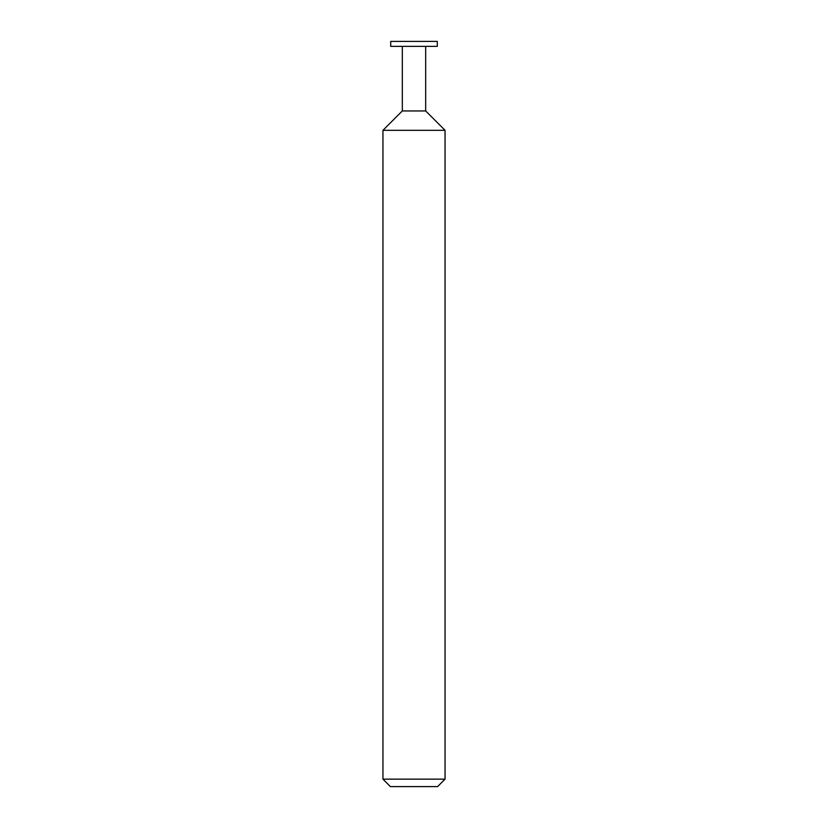 <?xml version="1.0" encoding="UTF-8"?>
<svg xmlns="http://www.w3.org/2000/svg" width="828" height="828" viewBox="0 0 828 828"><rect width="100%" height="100%" fill="white"/><g stroke="black" fill="none" stroke-linecap="round" stroke-linejoin="round"><path stroke-width="0.62" stroke-dasharray="4.14 3.1" d="M402.325 46.368L425.675 46.368L402.325 46.368M445.05 779.148L382.95 779.148M445.05 130.327L382.95 130.327M390.402 786.6L437.598 786.6M425.675 110.952L402.325 110.952M437.298 46.368L390.702 46.368M437.298 41.4L390.702 41.4"/><path stroke-width="1.24" d="M402.325 46.368L402.325 110.952L425.675 110.952L425.675 46.368M390.702 46.368L437.298 46.368L437.298 41.4L390.702 41.4L390.702 46.368M402.325 110.952L382.95 130.327L445.05 130.327L425.675 110.952M445.05 779.148L437.598 786.6L390.402 786.6L382.95 779.148L445.05 779.148L445.05 130.327M382.95 779.148L382.95 130.327"/></g></svg>
